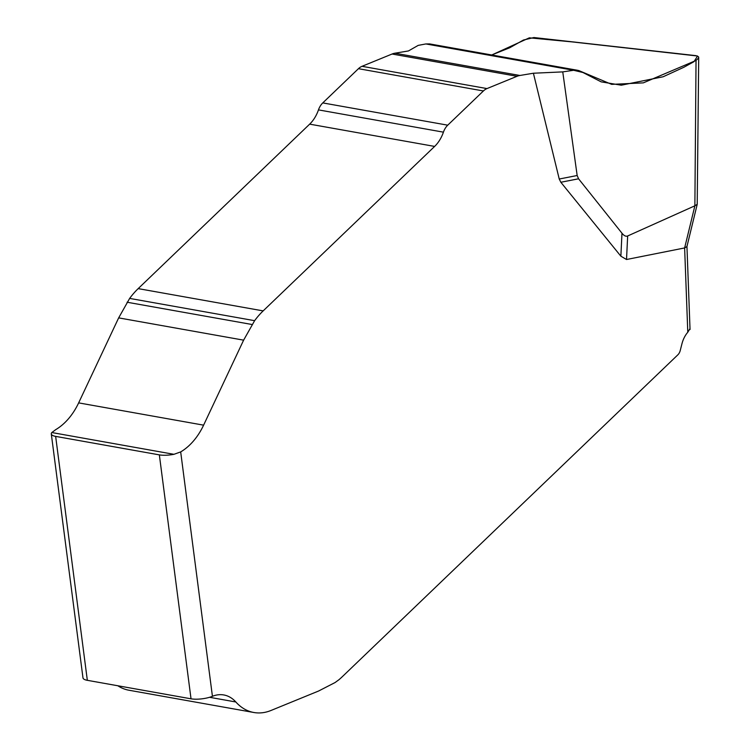 <?xml version="1.0" encoding="UTF-8"?>
<svg xmlns="http://www.w3.org/2000/svg" width="750" height="750" viewBox="0 0 750 750"><rect width="100%" height="100%" fill="white"/><g stroke="black" fill="none" stroke-linecap="round" stroke-linejoin="round"><path stroke-width="1.12" d="M694.556 205.95L627.666 235.969C625.941 236.709 624.047 235.8 621.984 233.231L578.559 178.791L560.841 182.259L559.237 179.016L533.4 73.228L519.891 75.478A22.875 16.144 100.1 0 0 517.041 76.294L486.975 88.584A15.253 10.763 100.1 0 0 483.403 90.966L447.741 125.175A15.253 10.763 100.1 0 0 443.428 132.159A31.163 21.994 -79.9 0 1 434.625 146.419L263.156 310.894A76.247 53.812 100.1 0 0 254.616 320.681L243.619 340.153L203.606 425.156A60.994 43.05 -79.9 0 1 180.684 451.913L212.428 696.3A38.128 26.906 -79.9 0 1 223.819 694.959A38.128 26.906 -79.9 0 1 235.838 701.981A57.188 40.359 100.1 0 0 253.875 712.5A57.188 40.359 100.1 0 0 270.956 710.494L318.591 691.022L335.081 682.537L338.869 679.781A76.247 53.812 100.1 0 0 342.244 676.753L677.822 354.862A7.622 5.381 100.1 0 0 680.231 350.531L681.947 343.8A22.875 16.144 -79.9 0 1 687.788 332.241L684.628 247.941L694.875 205.838L696.038 60.469L698.606 57.956L698.569 56.85L696.056 55.659L533.925 37.538L523.453 40.022L509.756 47.747L491.709 54.975M627.666 235.969L626.522 259.509L684.628 247.941M626.522 259.509L620.869 256.191L621.984 233.231M560.841 182.259L620.869 256.191M253.875 712.5L128.906 690.225A57.188 40.359 -79.9 0 1 117.834 685.763M212.428 696.3A15.253 4.406 172.6 0 1 191.025 698.812L87.337 680.325A15.253 4.406 172.6 0 1 82.978 677.888L51.3 433.95A15.253 4.406 -7.4 0 1 51.825 432.544L55.725 429.637A60.994 43.05 100.1 0 0 78.647 402.881L118.659 317.878L129.647 298.406A76.247 53.812 -79.9 0 1 138.188 288.619L309.666 124.144A31.163 21.994 100.1 0 0 318.469 109.884A15.253 10.763 -79.9 0 1 322.772 102.909L358.444 68.691A15.253 10.763 -79.9 0 1 362.016 66.309L392.081 54.019A22.875 16.144 -79.9 0 1 394.931 53.203L408.431 50.953L418.2 45.384L425.878 43.941L573.647 70.284L578.606 70.491L611.681 84.366L643.322 82.866L696.038 60.469M51.3 433.95A15.253 4.406 -7.4 0 0 55.65 436.388L159.347 454.875A15.253 4.406 -7.4 0 0 173.934 454.312L180.684 451.913M533.4 73.228L562.753 71.888L573.647 70.284M578.559 178.791L577.163 175.509L562.753 71.888M429.647 43.913L425.878 43.941M690 328.603L687.788 332.241M698.7 57.431L697.209 204.272L694.875 205.838M697.181 204.459L686.925 246.6L684.656 247.941M491.747 54.984L529.369 37.828L572.034 41.888L697.547 56.016L693.984 61.669L683.812 67.294L663.141 76.762L621.262 85.2L601.163 81.853L582.966 72.516L573.647 70.284L433.275 45.263M191.025 698.812L159.347 454.875M55.65 436.388L87.337 680.325M559.237 179.016L577.163 175.509M394.931 53.203L519.891 75.478M392.081 54.019L517.041 76.294M362.016 66.309L486.975 88.584M358.444 68.691L483.403 90.966M322.772 102.909L447.741 125.175M318.469 109.884L443.428 132.159M309.666 124.144L434.625 146.419M138.188 288.619L263.156 310.894M129.647 298.406L254.616 320.681M127.078 302.231L252.047 324.506M118.659 317.878L243.619 340.153M78.647 402.881L203.606 425.156M51.825 432.544L173.934 454.312M209.569 697.294L235.838 701.981M429.75 43.931L577.828 70.331M690.037 329.522L686.934 246.094"/></g></svg>
